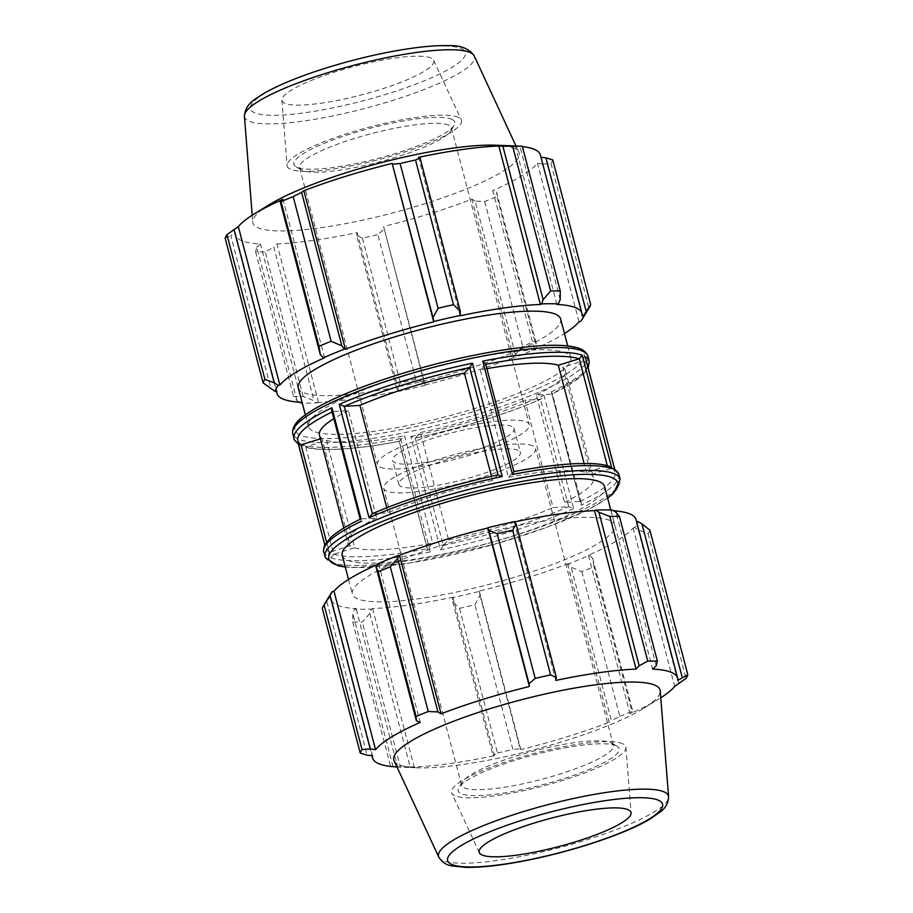 <?xml version="1.0" encoding="UTF-8"?>
<svg xmlns="http://www.w3.org/2000/svg" width="913" height="913" viewBox="0 0 913 913"><rect width="100%" height="100%" fill="white"/><g stroke="black" fill="none" stroke-linecap="round" stroke-linejoin="round"><path stroke-width="0.68" stroke-dasharray="4.57 3.42" d="M299.487 402.234L297.022 400.739L293.575 396.539A169.533 31.738 165.3 0 0 303.207 396.539L314.083 400.727L317.313 402.895A159.353 29.844 -14.7 0 1 302.249 402.975M317.313 402.895L318.511 402.371A157.664 29.524 165.3 0 0 398.741 391.026L396.904 389.018L400.351 382.798A169.533 31.738 165.3 0 0 415.769 379.26L424.203 382.752L425.138 385.297A159.353 29.844 -14.7 0 1 398.41 391.437M425.138 385.297L425.184 384.966A157.664 29.524 165.3 0 0 513.494 357.634L514.396 357.679L515.366 354.552L522.692 346.187A169.533 31.738 165.3 0 0 534.858 341.188L536.89 345.707L535.486 349.028A159.353 29.844 -14.7 0 1 514.396 357.679M535.486 349.028L534.356 349.074A157.664 29.524 165.3 0 0 564.462 333.553M298.277 387.831A135.626 25.393 165.3 0 0 435.9 377.971A135.626 25.393 165.3 0 0 560.639 318.991M324.56 357.748L282.984 199.296M276.833 391.095L235.257 232.644L230.795 235.622L271.058 389.098M225.169 238.202L230.795 235.622M318.511 402.371L276.936 243.919L273.82 247.252L314.083 400.727M303.207 396.539L265.249 251.851L273.82 247.252M425.184 384.966L383.608 226.504L424.203 382.752M415.769 379.26L377.811 234.584L383.939 229.289M534.356 349.074L492.78 190.612L496.626 192.232L536.89 345.707M534.858 341.188L496.9 196.5L496.626 192.232M580.622 321.433L588.931 308.138A169.533 31.738 165.3 0 0 589.421 307.373M582.083 315.715L541.01 157.321M560.194 299.635L519.931 146.16L520.946 146.194M451.821 119.318A83.197 15.578 -14.7 0 1 454.081 125.446A83.197 15.578 -14.7 0 1 378.29 158.36A83.197 15.578 -14.7 0 1 296.086 166.885A83.197 15.578 -14.7 0 1 353.685 132.956A83.197 15.578 -14.7 0 1 451.821 119.318M448.603 125.149A78.484 14.699 165.3 0 0 363.157 135.911A78.484 14.699 165.3 0 0 299.59 167.684A78.484 14.699 165.3 0 0 301.689 170.023A78.484 14.699 165.3 0 0 302.408 170.389A78.484 14.699 165.3 0 0 380.618 161.612A78.484 14.699 165.3 0 0 450.737 130.924A78.484 14.699 165.3 0 0 451.421 127.854A78.484 14.699 165.3 0 0 448.603 125.149M458.258 117.321A90.113 16.868 165.3 0 0 361.594 129.269A90.113 16.868 165.3 0 0 287.081 165.595A90.113 16.868 165.3 0 0 290.402 169.259A90.113 16.868 165.3 0 0 389.965 156.488A90.113 16.868 165.3 0 0 461.293 119.888A90.113 16.868 165.3 0 0 458.258 117.321M380.264 467.182A78.484 14.699 165.3 0 0 465.721 456.42A78.484 14.699 165.3 0 0 529.289 424.648A78.484 14.699 165.3 0 0 526.47 421.954A78.484 14.699 165.3 0 0 441.013 432.716A78.484 14.699 165.3 0 0 377.457 464.489A78.484 14.699 165.3 0 0 380.264 467.182M582.996 317.53L542.733 164.055L550.973 163.45A169.533 31.738 165.3 0 0 552.753 159.923M542.733 164.055L537.449 163.313A157.664 29.524 -14.7 0 1 492.78 190.612M515.366 354.552L475.102 201.077L484.735 201.499A169.533 31.738 165.3 0 0 496.9 196.5M475.102 201.077L471.93 199.182A157.664 29.524 -14.7 0 1 383.608 226.504M396.904 389.018L356.641 235.543L362.393 238.11A169.533 31.738 165.3 0 0 377.811 234.584M356.641 235.543L357.177 232.575A157.664 29.524 -14.7 0 1 276.936 243.919M297.022 400.739L256.758 247.263L255.617 251.851A169.533 31.738 165.3 0 0 265.249 251.851M256.758 247.263L260.41 243.931A157.664 29.524 -14.7 0 1 235.383 234.961A157.664 29.524 -14.7 0 1 235.257 232.644M519.931 146.16L515.354 145.989A157.664 29.524 -14.7 0 1 522.384 146.559M269.221 204.74A137.658 25.781 165.3 0 0 252.775 222.11A137.658 25.781 165.3 0 0 392.613 212.969A137.658 25.781 165.3 0 0 518.926 152.288A137.658 25.781 165.3 0 0 514.281 148.374A137.658 25.781 165.3 0 0 496.079 145.224M540.382 154.948A157.664 29.524 -14.7 0 1 540.507 157.264M550.973 163.45L588.931 308.138M484.735 201.499L522.692 346.187M362.393 238.11L400.351 382.798M255.617 251.851L293.575 396.539M551.874 394.062L580.154 501.442L564.519 502.367L536.353 394.975L551.874 394.062A149.435 27.983 -14.7 0 0 583.624 360.818L562.819 367.254L590.996 474.646L611.927 468.164L583.761 360.772L585.438 357.862M415.164 438.069L443.307 545.495L448.603 539.937L420.437 432.545L415.164 438.069A149.435 27.983 -14.7 0 0 540.45 399.301L524.918 400.225L553.095 507.605L568.731 506.681L540.45 399.301M305.707 446.811L333.736 554.237L354.678 547.754L326.5 440.374L305.707 446.811A149.435 27.983 -14.7 0 0 399.243 441.287L404.516 435.763L432.682 543.155L427.387 548.713L399.243 441.287M332.948 411.546L361.023 518.949L376.647 518.025L348.481 410.633L332.948 411.546A149.435 27.983 -14.7 0 0 332.081 411.968M539.435 383.894A135.626 25.393 165.3 0 0 570.785 357.656A135.626 25.393 165.3 0 0 565.912 352.989A135.626 25.393 165.3 0 0 418.245 371.591A135.626 25.393 165.3 0 0 308.411 426.485A135.626 25.393 165.3 0 0 397.155 427.604A135.626 25.393 165.3 0 0 539.435 383.894M485.613 364.287L480.318 369.845L508.484 477.237L513.791 471.679L485.613 364.287M331.693 410.485L332.846 411.558M299.008 444.631L324.788 544.799M333.736 554.237L330.791 557.763L301.062 444.414L303.755 446.754L305.57 446.845M301.062 444.414A152.574 28.565 165.3 0 0 400.533 438.537L399.072 441.356C375.186 445.909 354.472 448.568 336.977 449.356L322.472 449.458C314.734 449.185 308.491 448.283 303.755 446.754M443.307 545.495L440.5 549.82L410.77 436.471L414.981 438.172C462.617 427.729 504.627 414.73 540.998 399.164L543.988 395.249L573.729 508.598L568.731 506.681M486.903 368.647A127.147 23.806 165.3 0 0 480.318 369.845M320.417 438.845L322.004 438.354L350.181 545.746L329.239 552.228L326.557 541.968M348.481 410.633A127.147 23.806 165.3 0 0 333.827 418.633M319.436 435.067A127.147 23.806 165.3 0 0 322.004 438.354M326.5 440.374A127.147 23.806 165.3 0 0 404.516 435.763M420.437 432.545A127.147 23.806 165.3 0 0 524.918 400.225M607.305 465.676L586.5 472.626A127.147 23.806 165.3 0 0 508.484 477.237M586.5 472.626L584.092 463.45M386.758 507.731L388.082 512.786L372.436 513.642M497.859 474.874L492.564 480.455A127.147 23.806 165.3 0 0 388.082 512.786M492.564 480.455L491.468 476.266M376.647 518.025A127.147 23.806 165.3 0 0 347.602 542.459A127.147 23.806 165.3 0 0 350.181 545.746M354.678 547.754A127.147 23.806 165.3 0 0 432.682 543.155M448.603 539.937A127.147 23.806 165.3 0 0 553.095 507.605M580.154 501.442L581.307 502.515L581.079 505.231L551.338 391.882L552.376 393.948L582.414 375.391L588.212 368.213M581.307 502.515L552.376 393.948M536.353 394.975A127.147 23.806 165.3 0 0 565.398 370.541A127.147 23.806 165.3 0 0 562.819 367.254M579.013 321.775L537.449 163.313M513.494 357.634L471.93 199.182M398.741 391.026L357.177 232.575M301.986 402.382L260.41 243.931M460.163 315.795L418.599 157.333M556.93 304.44L515.354 145.989M431.004 58.033A78.484 14.699 165.3 0 0 346.803 68.441A78.484 14.699 165.3 0 0 281.9 100.076A78.484 14.699 165.3 0 0 284.799 103.272A78.484 14.699 165.3 0 0 371.511 92.145A78.484 14.699 165.3 0 0 433.641 60.269A78.484 14.699 165.3 0 0 431.004 58.033M511.851 426.474A62.792 11.755 165.3 0 0 443.49 435.09A62.792 11.755 165.3 0 0 392.636 460.506A62.792 11.755 165.3 0 0 394.884 462.663A62.792 11.755 165.3 0 0 463.256 454.046A62.792 11.755 165.3 0 0 514.099 428.631A62.792 11.755 165.3 0 0 511.851 426.474M612.395 510.093L611.014 510.618A157.664 29.524 -14.7 0 1 613.513 510.766M636.041 519.588A157.664 29.524 -14.7 0 1 636.167 521.905L636.623 521.791M649.873 530.122A169.533 31.738 -14.7 0 1 648.093 533.649L638.78 530.156L634.718 527.611A159.353 29.844 165.3 0 0 637.81 521.494M634.718 527.611L633.108 527.954A157.664 29.524 -14.7 0 1 588.44 555.252L589.57 555.207L592.674 558.334L594.009 566.699A169.533 31.738 -14.7 0 1 581.855 571.686L571.139 567.178L568.491 563.869A159.353 29.844 165.3 0 0 589.57 555.207M568.491 563.869L567.589 563.823A157.664 29.524 -14.7 0 1 479.268 591.145L479.976 595.379L474.92 604.771A169.533 31.738 -14.7 0 1 459.513 608.309L452.688 601.644L452.506 597.616A159.353 29.844 165.3 0 0 479.222 591.476M452.506 597.616L452.837 597.205A157.664 29.524 -14.7 0 1 372.607 608.549L371.408 609.074L369.868 613.353L362.37 622.05A169.533 31.738 -14.7 0 1 352.738 622.05L352.806 613.365L354.701 609.085A159.353 29.844 165.3 0 0 371.408 609.074M354.701 609.085L356.07 608.56A157.664 29.524 -14.7 0 1 331.042 599.601A157.664 29.524 -14.7 0 1 330.917 597.285L329.285 597.684L322.289 608.389M330.791 593.781A159.353 29.844 165.3 0 0 329.285 597.684M377.286 564.542A157.664 29.524 -14.7 0 1 378.644 563.926L377.514 563.983M609.861 520.513A135.626 25.393 165.3 0 0 462.195 539.104A135.626 25.393 165.3 0 0 352.361 594.009A135.626 25.393 165.3 0 0 489.984 584.149A135.626 25.393 165.3 0 0 614.723 525.18A135.626 25.393 165.3 0 0 609.861 520.513M393.035 766.692L352.806 613.365M397.646 767.011L396.984 766.988A157.664 29.524 165.3 0 0 397.646 767.011L356.07 608.56M352.738 622.05L390.616 766.441M452.837 597.205L494.401 755.667L492.952 755.119L452.688 601.644M459.513 608.309L497.471 752.997L492.952 755.119M567.589 563.823L609.154 722.274L611.402 720.654L571.139 567.178M581.855 571.686L619.813 716.374L611.402 720.654M679.044 683.632L638.78 530.156M633.108 527.954L674.673 686.405M648.093 533.649L686.051 678.336M656.242 665.737L615.978 512.261M611.014 510.618L652.59 669.069M514.259 521.974L555.823 680.425M610.592 742.611A78.484 14.699 -14.7 0 1 611.311 742.977A78.484 14.699 -14.7 0 1 613.41 745.316A78.484 14.699 -14.7 0 1 549.843 777.089A78.484 14.699 -14.7 0 1 464.397 787.851A78.484 14.699 -14.7 0 1 461.579 785.146A78.484 14.699 -14.7 0 1 462.263 782.076A78.484 14.699 -14.7 0 1 532.382 751.388A78.484 14.699 -14.7 0 1 610.592 742.611M616.161 745.738A83.197 15.578 165.3 0 0 533.249 755.028A83.197 15.578 165.3 0 0 458.919 787.554A83.197 15.578 165.3 0 0 542.619 784.781A83.197 15.578 165.3 0 0 616.914 746.115A83.197 15.578 165.3 0 0 616.161 745.738M622.598 743.741A90.113 16.868 165.3 0 0 523.035 756.512A90.113 16.868 165.3 0 0 451.707 793.112A90.113 16.868 165.3 0 0 454.742 795.68A90.113 16.868 165.3 0 0 551.406 783.731A90.113 16.868 165.3 0 0 625.919 747.405A90.113 16.868 165.3 0 0 622.598 743.741M532.736 445.818A78.484 14.699 165.3 0 0 447.279 456.58A78.484 14.699 165.3 0 0 383.711 488.352A78.484 14.699 165.3 0 0 386.53 491.046A78.484 14.699 165.3 0 0 471.987 480.284A78.484 14.699 165.3 0 0 535.543 448.511A78.484 14.699 165.3 0 0 532.736 445.818M636.167 521.905L677.743 680.356M394.074 760.712A137.658 25.781 165.3 0 0 416.921 767.776A137.658 25.781 165.3 0 0 643.779 708.26A137.658 25.781 165.3 0 0 660.225 690.89M390.696 766.737A169.533 31.738 165.3 0 0 400.328 766.737L362.37 622.05M369.868 613.353L410.131 766.829L400.328 766.737M410.131 766.829L414.171 767.011A157.664 29.524 165.3 0 0 494.401 755.667M497.471 752.997A169.533 31.738 165.3 0 0 512.878 749.459L474.92 604.771M479.976 595.379L520.239 748.854L512.878 749.459M520.239 748.854L520.844 749.596A157.664 29.524 165.3 0 0 609.154 722.274M619.813 716.374A169.533 31.738 165.3 0 0 631.967 711.387L594.009 566.699M592.674 558.334L632.937 711.809L631.967 711.387M632.937 711.809L630.016 713.704A157.664 29.524 165.3 0 0 658.946 698.913A157.664 29.524 165.3 0 0 660.772 697.783M588.44 555.252L630.016 713.704M479.268 591.145L520.844 749.596M372.607 608.549L414.171 767.011M326.843 601.713L367.106 755.188M330.917 597.285L372.493 755.736M378.644 563.926L420.22 722.388M400.533 438.537L430.263 551.897L427.341 549.078L399.072 441.356M323.784 551.897A152.574 28.565 -14.7 0 0 327.904 556.462L329.239 552.228M361.023 518.949L360.338 519.668M564.519 502.367A127.147 23.806 165.3 0 0 593.564 477.933A127.147 23.806 165.3 0 0 590.996 474.646M607.43 466.155L609.245 466.246M342.215 555.344A135.626 25.393 165.3 0 0 430.959 556.462A135.626 25.393 165.3 0 0 573.25 512.752A135.626 25.393 165.3 0 0 604.589 486.515M614.597 468.997L611.927 468.164M518.116 450.337A62.792 11.755 165.3 0 0 449.744 458.954A62.792 11.755 165.3 0 0 398.901 484.369A62.792 11.755 165.3 0 0 401.149 486.526A62.792 11.755 165.3 0 0 469.51 477.91A62.792 11.755 165.3 0 0 520.364 452.494A62.792 11.755 165.3 0 0 518.116 450.337M587.961 356.332A152.574 28.565 -14.7 0 1 552.034 386.176A152.574 28.565 -14.7 0 1 392.145 435.113A152.574 28.565 -14.7 0 1 292.799 433.766M325.039 556.668A152.574 28.565 165.3 0 0 416.705 559.372A152.574 28.565 165.3 0 0 572.85 514.316A152.574 28.565 165.3 0 0 620.201 479.234M410.77 436.471A152.574 28.565 165.3 0 0 543.988 395.249M573.729 508.598A152.574 28.565 -14.7 0 1 440.5 549.82M294.054 438.537A152.574 28.565 165.3 0 0 298.163 443.113M430.263 551.897A152.574 28.565 -14.7 0 1 330.791 557.763M618.946 474.463A152.574 28.565 -14.7 0 1 581.079 505.231M551.338 391.882A152.574 28.565 165.3 0 0 589.216 361.103M537.631 388.561A149.435 27.983 165.3 0 0 565.843 346.061A149.435 27.983 165.3 0 0 399.962 374.296A149.435 27.983 165.3 0 0 313.353 438.08A149.435 27.983 165.3 0 0 537.631 388.561M461.419 48.629A111.146 20.816 -14.7 0 1 387.374 93.879A111.146 20.816 -14.7 0 1 254.385 112.676A111.146 20.816 -14.7 0 1 328.418 67.425A111.146 20.816 -14.7 0 1 461.419 48.629M244.41 116.236A118.873 22.254 165.3 0 0 365.166 108.339A118.873 22.254 165.3 0 0 474.235 55.944M607.293 466.189A149.435 27.983 165.3 0 0 513.757 471.713M497.836 474.931A149.435 27.983 165.3 0 0 372.55 513.699M361.126 518.938A149.435 27.983 165.3 0 0 329.376 552.182M333.873 554.191A149.435 27.983 165.3 0 0 427.421 548.679M443.341 545.449A149.435 27.983 165.3 0 0 568.628 506.692M607.567 497.882A149.435 27.983 -14.7 0 1 582.871 512.193A149.435 27.983 -14.7 0 1 345.205 566.711M580.052 501.454A149.435 27.983 165.3 0 0 611.79 468.209M438.765 857.056A118.873 22.254 165.3 0 0 559.133 847.721A118.873 22.254 165.3 0 0 668.59 796.764M454.081 125.446L450.737 130.924M296.086 166.885L301.689 170.023M299.59 167.684L377.457 464.489M451.421 127.854L529.289 424.648M343.824 528.045L347.602 542.459M235.383 234.961L276.377 391.209M252.228 215.217L252.775 222.11M516.005 146L518.926 152.288M305.353 414.833L308.411 426.485M567.726 346.004L570.785 357.656M281.9 100.076L287.081 165.595M433.641 60.269L461.293 119.888M611.311 742.977L616.914 746.115M462.263 782.076L458.919 787.554M613.41 745.316L535.543 448.511M461.579 785.146L383.711 488.352M643.779 708.26L658.946 698.913M416.921 767.776L396.995 767M298.403 444.243L298.231 443.592M565.398 370.541L593.564 477.933M345.274 566.996L354.449 567.612L409.024 563.138L494.435 544.262L545.677 527.782L586.979 510.299L607.647 498.167M613.993 468.369L614.597 468.757M331.042 599.601L371.99 755.69M398.901 484.369L392.636 460.506M514.099 428.631L520.364 452.494M348.538 579.447L352.361 594.009M610.751 510.025L614.723 525.18M479.359 852.731L451.707 793.112M625.919 747.405L631.1 812.924"/><path stroke-width="1.37" d="M320.326 354.666L323.43 357.793A159.353 29.844 -14.7 0 1 344.509 349.143L341.861 345.822L331.145 341.314A169.533 31.738 165.3 0 0 318.991 346.301L320.326 354.666L280.063 201.191L282.984 199.296A157.664 29.524 -14.7 0 0 254.054 214.087A157.664 29.524 -14.7 0 0 238.327 226.595L226.949 234.664A169.533 31.738 165.3 0 0 225.169 238.202L263.127 382.878L275.19 391.506A159.353 29.844 -14.7 0 1 278.282 385.389L274.22 382.844L264.907 379.351A169.533 31.738 165.3 0 0 263.127 382.878M323.43 357.793L324.56 357.748A157.664 29.524 165.3 0 0 279.892 385.046L278.282 385.389M275.19 391.506L276.833 391.095A157.664 29.524 165.3 0 0 276.959 393.423A157.664 29.524 165.3 0 0 301.986 402.382L300.605 402.907L299.487 402.234M302.249 402.975A159.353 29.844 -14.7 0 1 300.605 402.907M564.462 333.553A157.664 29.524 165.3 0 0 579.013 321.775L580.622 321.433A159.353 29.844 -14.7 0 0 582.209 319.219L589.421 307.373A169.533 31.738 165.3 0 0 590.711 304.611L583.715 315.316A159.353 29.844 -14.7 0 1 582.209 319.219M583.715 315.316L582.083 315.715A157.664 29.524 165.3 0 0 581.958 313.399A157.664 29.524 165.3 0 0 556.93 304.44L558.3 303.915L560.194 299.635L560.262 290.95A169.533 31.738 165.3 0 0 550.63 290.95L543.132 299.647L541.592 303.926A159.353 29.844 -14.7 0 1 558.3 303.915M541.592 303.926L540.393 304.451A157.664 29.524 165.3 0 0 460.163 315.795L460.312 311.356L453.487 304.691A169.533 31.738 165.3 0 0 438.08 308.229L433.024 317.621L433.778 321.524A159.353 29.844 -14.7 0 1 460.494 315.384M433.778 321.524L433.732 321.855A157.664 29.524 165.3 0 0 345.411 349.188L344.509 349.143M567.726 346.004L560.639 318.991A135.626 25.393 165.3 0 0 555.777 314.323A135.626 25.393 165.3 0 0 408.111 332.925A135.626 25.393 165.3 0 0 298.277 387.831L305.353 414.833M318.991 346.301L281.033 201.613L280.063 201.191M541.01 157.321L545.894 157.812L586.157 311.287M590.711 304.611L552.753 159.923L545.894 157.812M550.63 290.95L512.672 146.274L502.869 146.171L543.132 299.647M519.931 146.16L522.304 146.263L560.262 290.95M522.304 146.263A169.533 31.738 165.3 0 0 512.672 146.274M433.732 321.855L392.156 163.404L433.024 317.621M438.08 308.229L400.122 163.541L392.761 164.146M341.861 345.822L301.598 192.346L293.187 196.626A169.533 31.738 165.3 0 0 281.033 201.613M301.598 192.346L303.846 190.726A157.664 29.524 -14.7 0 1 392.156 163.404M460.312 311.356L420.048 157.881L415.529 160.003A169.533 31.738 165.3 0 0 400.122 163.541M420.048 157.881L418.599 157.333A157.664 29.524 -14.7 0 1 498.829 145.989L502.869 146.171M522.384 146.559A157.664 29.524 -14.7 0 1 534.733 149.527A157.664 29.524 -14.7 0 1 540.382 154.948L581.958 313.399M520.946 146.194L496.079 145.224A137.658 25.781 165.3 0 0 269.221 204.74L254.054 214.087M226.949 234.664L264.907 379.351M274.22 382.844L233.956 229.368M293.187 196.626L331.145 341.314M415.529 160.003L453.487 304.691M584.092 463.45L558.322 365.246L579.264 358.763L607.305 465.676M582.209 355.237A152.574 28.565 165.3 0 0 482.737 361.114L485.659 363.922L513.882 471.622C537.814 467.091 558.528 464.432 576.023 463.644L590.506 463.542C598.255 463.815 604.497 464.717 609.245 466.246L611.938 468.586L582.209 355.237L579.264 358.763M372.436 513.642L344.269 406.319L359.905 405.395L386.758 507.731M491.468 476.266L464.397 373.063L469.693 367.505L498.019 474.84C450.383 485.271 408.373 498.27 372.002 513.836M497.87 474.897L502.23 476.529L472.5 363.18L469.693 367.505M344.269 406.319L339.271 404.402L369.012 517.751L372.447 513.711M326.557 541.968L301.073 444.836L320.417 438.845M361.023 518.949L331.921 407.769L331.693 410.485L360.338 519.668M301.073 444.836L299.008 444.631C294.842 440.682 293.199 438.662 294.054 438.537A152.574 28.565 165.3 0 1 331.921 407.769M558.322 365.246A127.147 23.806 165.3 0 0 486.903 368.647M464.397 373.063A127.147 23.806 165.3 0 0 359.905 405.395M333.827 418.633A127.147 23.806 165.3 0 0 319.436 435.067L343.824 528.045M585.438 357.862L614.597 468.997M279.892 385.046L238.327 226.595M345.411 349.188L303.846 190.726M540.393 304.451L498.829 145.989M376.11 567.293L378.142 571.812A169.533 31.738 -14.7 0 1 390.308 566.813L397.634 558.448L398.604 555.321A159.353 29.844 165.3 0 0 377.514 563.983L376.11 567.293L416.374 720.768L416.1 716.5L378.142 571.812M398.604 555.321L399.506 555.366A157.664 29.524 -14.7 0 1 487.816 528.034L488.797 530.248L497.231 533.74A169.533 31.738 -14.7 0 1 512.649 530.202L516.096 523.982L514.59 521.574A159.353 29.844 165.3 0 0 487.862 527.703M514.772 521.859A157.664 29.524 -14.7 0 1 594.489 510.629L595.687 510.105L598.917 512.273L609.793 516.461A169.533 31.738 -14.7 0 1 619.425 516.461L615.978 512.261L612.395 510.093A159.353 29.844 165.3 0 0 595.687 510.105M613.513 510.766A157.664 29.524 -14.7 0 1 636.041 519.588L677.617 678.039A157.664 29.524 165.3 0 0 671.957 672.607A157.664 29.524 165.3 0 0 652.59 669.069L656.242 665.737L657.383 661.149A169.533 31.738 165.3 0 0 647.751 661.149L609.793 516.461M636.623 521.791L637.81 521.494L641.942 523.902L649.873 530.122L687.831 674.798L677.743 680.356A157.664 29.524 165.3 0 0 677.617 678.039M332.378 591.567A159.353 29.844 165.3 0 0 330.791 593.781L323.579 605.627A169.533 31.738 -14.7 0 1 324.069 604.863L332.378 591.567L333.987 591.225A157.664 29.524 -14.7 0 1 377.286 564.542M399.506 555.366L441.07 713.818L437.898 711.923L397.634 558.448M390.308 566.813L428.265 711.501L437.898 711.923M324.069 604.863L362.027 749.55A169.533 31.738 165.3 0 0 360.247 753.077L322.289 608.389A169.533 31.738 -14.7 0 1 323.579 605.627M333.987 591.225L375.551 749.687L370.267 748.945L330.004 595.47M362.027 749.55L370.267 748.945M360.247 753.077L367.106 755.188L372.493 755.736A157.664 29.524 165.3 0 0 372.618 758.052A157.664 29.524 165.3 0 0 396.984 766.977L393.035 766.692M390.616 766.441L396.995 767M660.772 697.783A157.664 29.524 165.3 0 0 674.673 686.405L686.051 678.336A169.533 31.738 165.3 0 0 687.831 674.798M619.425 516.461L657.383 661.149M598.917 512.273L639.18 665.748L636.064 669.081A157.664 29.524 165.3 0 0 555.823 680.425L556.359 677.457L516.096 523.982M512.649 530.202L550.607 674.89L556.359 677.457M641.942 523.902L682.205 677.378M668.59 796.764L660.225 690.89A137.658 25.781 165.3 0 0 655.146 685.298A137.658 25.781 165.3 0 0 503.052 704.802A137.658 25.781 165.3 0 0 394.074 760.712L438.765 857.056C441.995 862.249 446.56 865.227 452.449 865.992L465.493 867.35C482.007 867.647 503.314 865.159 529.403 859.863C575.167 850.619 626.215 833.466 650.193 818.95L660.898 811.406C665.737 807.822 668.305 802.938 668.59 796.764A118.873 22.254 165.3 0 0 664.208 791.936A118.873 22.254 165.3 0 0 521.951 812.045A118.873 22.254 165.3 0 0 438.765 857.056M639.18 665.748L647.751 661.149M550.607 674.89A169.533 31.738 165.3 0 0 535.189 678.416L497.231 533.74M488.797 530.248L529.061 683.723L535.189 678.416M529.061 683.723L529.392 686.496A157.664 29.524 165.3 0 0 441.07 713.818M428.265 711.501A169.533 31.738 165.3 0 0 416.1 716.5M416.374 720.768L420.22 722.388A157.664 29.524 165.3 0 0 375.551 749.687M487.816 528.034L529.392 686.496M594.489 510.629L636.064 669.081M482.737 361.114L512.467 474.463L513.791 471.679M610.751 510.025L604.589 486.515A135.626 25.393 165.3 0 0 599.727 481.847A135.626 25.393 165.3 0 0 452.061 500.45A135.626 25.393 165.3 0 0 342.215 555.344L348.538 579.447M628.201 809.728A78.484 14.699 165.3 0 0 541.489 820.855A78.484 14.699 165.3 0 0 479.359 852.731A78.484 14.699 165.3 0 0 481.996 854.967A78.484 14.699 165.3 0 0 566.197 844.559A78.484 14.699 165.3 0 0 631.1 812.924A78.484 14.699 165.3 0 0 628.201 809.728M294.054 438.537L292.799 433.766A152.574 28.565 -14.7 0 1 399.905 376.898A152.574 28.565 -14.7 0 1 587.961 356.332L589.216 361.103A152.574 28.565 165.3 0 0 585.096 356.538M472.5 363.18A152.574 28.565 165.3 0 0 401.161 381.668A152.574 28.565 165.3 0 0 339.271 404.402M369.012 517.751A152.574 28.565 -14.7 0 1 430.902 495.029A152.574 28.565 -14.7 0 1 502.23 476.529M614.837 469.887A152.574 28.565 -14.7 0 1 618.946 474.463L620.201 479.234A152.574 28.565 165.3 0 0 432.157 499.799A152.574 28.565 165.3 0 0 325.039 556.668L325.382 557.683L338.004 565.775L345.274 566.996M325.039 556.668L323.784 551.897A152.574 28.565 -14.7 0 1 361.662 521.118M512.467 474.463A152.574 28.565 -14.7 0 1 611.938 468.586M485.762 364.298A149.435 27.983 -14.7 0 1 579.127 358.809M344.372 406.308A149.435 27.983 -14.7 0 1 469.659 367.551M301.21 444.791A149.435 27.983 -14.7 0 1 332.081 411.968M470.229 52.555A118.873 22.254 165.3 0 0 327.984 72.675A118.873 22.254 165.3 0 0 244.41 116.236C245.529 103.032 255.72 99.083 262.647 94.142C278.203 85.046 300 76.121 328.052 67.391C360.407 57.508 390.73 50.82 419.021 47.316C429.989 46.015 439.473 45.456 447.484 45.65C460.141 44.999 469.065 48.435 474.235 55.944A118.873 22.254 165.3 0 0 470.229 52.555M345.205 566.711A149.435 27.983 -14.7 0 1 433.766 503.154A149.435 27.983 -14.7 0 1 581.056 474.44A149.435 27.983 -14.7 0 1 607.567 497.882M658.615 800.324A111.146 20.816 -14.7 0 1 584.582 845.575A111.146 20.816 -14.7 0 1 451.581 864.371A111.146 20.816 -14.7 0 1 525.626 819.121A111.146 20.816 -14.7 0 1 658.615 800.324M292.799 433.766L292.594 432.716C292.502 422.787 303.253 415.974 313.045 409.8C333.234 397.874 362.153 386.028 399.814 374.273C468.495 352.795 547.606 340.252 574.756 347.168C581.25 348.424 585.53 351.14 587.607 355.294L587.961 356.332M588.212 368.213L589.216 361.103M276.377 391.209L276.959 393.423M244.41 116.236L252.228 215.217M474.235 55.944L516.005 146M324.788 544.799L298.403 444.243M323.784 551.897C323.191 552.011 323.442 549.809 324.537 545.301L330.734 537.472C337.091 531.743 347.054 525.603 360.624 519.052M607.647 498.167L613.399 493.522L620.201 479.234M614.769 469.419L585.324 357.188M613.993 468.369L618.946 474.463M371.99 755.69L372.618 758.052"/></g></svg>

